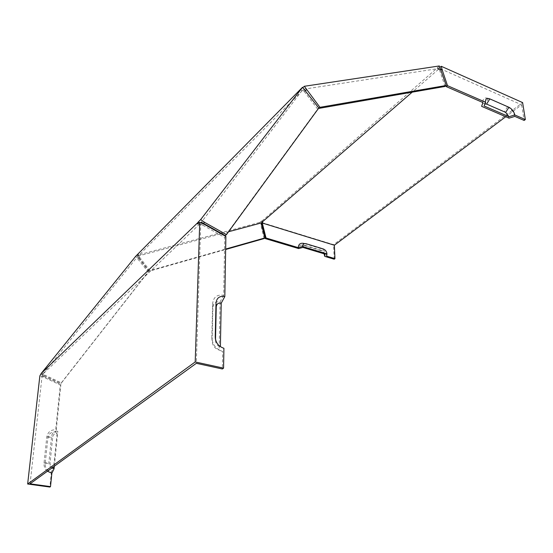 <?xml version="1.0" encoding="UTF-8"?>
<svg xmlns="http://www.w3.org/2000/svg" width="553" height="553" viewBox="0 0 553 553"><rect width="100%" height="100%" fill="white"/><g stroke="black" fill="none" stroke-linecap="round" stroke-linejoin="round"><path stroke-width="0.41" stroke-dasharray="2.77 2.07" d="M41.717 372.819L43.093 373.918L42.761 374.167L44.385 374.941L43.798 375.501L60.858 383.436L148.142 271.91L135.692 256.295M43.798 375.501L41.136 373.863M55.473 432.031L57.042 433.497C54.657 433.345 53.226 434.423 52.749 436.746L50.053 462.889C50.047 465.35 51.229 466.884 53.613 467.479L51.415 471.903C47.226 470.859 45.139 468.163 45.159 463.822L47.911 437.741C48.768 433.656 51.291 431.748 55.473 432.031L60.27 384.923L43.182 376.987L39.851 375.909M51.415 471.903L49.874 487.048M42.761 374.167L137.524 256.654L302.609 90.319L301.717 88.584L301.115 88.68M300.5 89.275L302 90.664L302.221 90.381M302 90.664L201.368 222.216M197.539 223.958L199.661 224.587L200.808 222.79M199.674 224.041L43.093 373.918M199.661 224.587L200.746 224.062L196.322 363.314M30.056 483.82L42.132 375.674L42.823 374.25M200.746 224.062L202.854 225.223L203.967 224.165M262.094 222.299L261.493 221.076L262.689 221.124L261.569 222.458L333.57 244.64L522.62 102.588M262.046 220.93L437.319 67.922L438.135 69.429L438.792 69.547L438.64 68.157L437.907 67.832M438.64 68.157L439.953 67.279M334.192 259.205L333.57 244.64M324.037 253.779L320.111 250.322L303.141 245.2C300.376 244.647 298.883 245.767 298.668 248.574M262.689 221.124L262.689 222.299M304.503 243.631L320.823 248.58C324.224 249.956 326.159 252.479 326.629 256.15M261.493 221.076L259.799 222.389L260.733 224.898L261.445 224.283M202.854 225.223L224.732 237.472L223.682 295.316C217.156 294.265 213.479 297.002 212.642 303.528L211.827 337.371C212.345 344.519 215.953 349.219 222.665 351.459L222.347 368.975M199.979 223.654L199.087 222.88M137.607 254.214L138.291 254.034L137.338 255.244L259.799 222.389M301.717 88.584L302.823 87.63M439.338 65.952L437.319 67.922M438.425 69.381L412.179 92.171M438.135 69.429L438.999 68.468L304.095 89.144L302.609 90.319M138.291 254.034L138.927 255.396L138.582 255.493M138.927 255.396L138.616 255.956L221.082 233.76M221.656 233.608L228.548 231.755M438.792 69.547L440.306 68.696L441.038 70.051M302.899 89.821L304.191 91.487L305.304 90.374M305.526 90.657L304.095 89.144M138.616 255.956L139.584 257.228L138.941 257.878L137.338 255.244M438.999 68.468L439.531 70.024L440.693 69.014M305.36 90.823L318.659 108.201M439.531 70.024L445.061 86.448M440.306 68.696L521.631 104.835L505.753 116.738M521.631 104.835L524.133 120.436M325.095 254.097L322.447 250.654L305.436 245.504C303.86 245.193 303.016 245.829 302.899 247.426M484.103 105.962L484.787 104.019M57.042 433.497L53.613 467.479M137.87 258.562L138.513 257.919L137.524 256.654M138.374 255.756L137.179 254.739L136.722 255.832L137.22 256.329L138.188 255.597M138.513 257.919L148.798 271.281L148.142 271.91M44.385 374.941L61.473 382.89L148.798 271.281M43.182 376.987L43.777 376.42L42.132 375.674M42.775 374.685L41.081 374.36M139.584 257.228L149.856 270.576L225.659 249.071M138.941 257.878L149.199 271.205L225.652 249.486M149.856 270.576L149.199 271.205M223.917 348.279L220.377 346.897C217.357 345.881 215.732 343.766 215.497 340.551L215.518 339.57M264.14 238.55L260.733 224.898M304.191 91.487L317.664 109.1L225.306 235.654M51.864 468.004C49.77 466.601 48.788 464.651 48.927 462.163L51.643 435.971C52.341 432.619 54.408 431.057 57.837 431.292L56.268 429.833L60.885 384.37L60.27 384.923M47.406 471.239C44.917 469.062 43.791 466.345 44.026 463.096L46.798 436.967C47.876 431.852 51.035 429.474 56.268 429.833M54.325 466.227L57.837 431.292M43.777 376.42L60.885 384.37M514.829 116.4C513.813 112.079 511.38 108.886 507.523 106.812L488.458 98.448C484.601 97.141 482.762 98.51 482.935 102.547M509.043 118.162C508.387 115.335 506.797 113.254 504.281 111.906L485.223 103.632L482.589 103.549M440.81 70.245L446.008 85.66M223.682 295.316L220.101 301.897C215.843 301.24 213.451 303.03 212.912 307.274L212.11 340.918C212.442 345.549 214.785 348.597 219.14 350.049L222.665 351.459M220.101 301.897L219.14 350.049M317.664 109.1L318.798 108.015M224.732 237.472L225.88 236.449M61.473 382.89L60.858 383.436M303.141 245.2L305.436 245.504M320.111 250.322L322.447 250.654M45.159 463.822L50.053 462.889M47.911 437.741L52.749 436.746M215.373 338.851L215.497 340.551M46.798 436.967L51.643 435.971M44.026 463.096L48.927 462.163M320.823 248.58L323.166 248.898M303.853 243.431L306.148 243.735M488.458 98.448L485.223 103.632M507.523 106.812L504.281 111.906M211.827 337.371L212.11 340.918M212.642 303.528L212.912 307.274M200.193 224.38L198.983 224.394M42.816 374.118L42.049 373.081"/><path stroke-width="0.83" d="M215.995 303.141L215.241 336.998C215.663 342.722 218.553 346.475 223.917 348.279L223.571 368.139L195.202 361.952L199.73 222.368L203.967 224.165L225.88 236.449L224.822 296.553C219.596 295.717 216.652 297.915 215.995 303.141L216.237 306.894C216.603 303.943 218.269 302.698 221.228 303.155L224.822 296.553M223.571 368.139L222.347 368.975L196.322 363.314L30.056 483.82L50.503 486.612L49.874 487.048L27.65 484.013L39.851 375.909L41.178 373.489L197.573 222.866L197.539 223.958L199.73 222.368M27.65 484.013L195.202 361.952M302.505 87.305L318.798 108.015L226.447 234.631L204.575 222.347L200.67 219.582L302.505 87.305L135.692 256.295L41.178 373.489M199.087 222.88L198.174 222.085L197.573 222.866M198.174 222.085L200.67 219.582M200.808 222.79L201.368 222.216L203.463 223.405L204.575 222.347M439.953 67.279L441.301 66.305L441.971 69.243L441.038 70.051M482.589 103.549L481.615 106.328L509.043 118.162L514.829 116.4L524.133 120.436L525.35 119.552L522.62 102.588L441.301 66.305M324.037 253.779L324.756 256.378L334.192 259.205L334.952 258.645L326.629 256.15L326.975 253.868C326.664 251.463 325.399 249.804 323.166 248.898L306.148 243.735C303.88 243.272 302.664 244.198 302.491 246.493L326.975 253.868M324.756 256.378L325.095 254.097L302.899 247.426L298.668 248.574L265.295 238.585L261.583 222.645M262.675 222.347L262.288 223.032L262.599 224.324L261.887 224.94M505.753 116.738L334.371 245.228L334.952 258.645M262.599 224.324L266.021 237.984L298.261 247.647C298.53 244.136 300.397 242.732 303.853 243.431L304.503 243.631M262.288 223.032L334.371 245.228M412.179 92.171L261.113 222.99L264.859 237.949L264.14 238.55L225.652 249.486M302.823 87.63L304.309 86.289L439.338 65.952L446.236 85.459L319.952 107.317L304.309 86.289M221.082 233.76L221.656 233.608M228.548 231.755L261.113 222.99M481.615 106.328L482.935 102.547L446.347 86.655L447.522 85.674L485.437 102.174L484.103 105.962L508.995 116.718L514.795 114.955L525.35 119.552M305.526 90.657L306.473 89.704M318.659 108.201L319.952 107.317M446.236 85.459L445.061 86.448L318.818 108.409M447.522 85.674L441.971 69.243M485.437 102.174C485.292 98.939 486.758 97.846 489.847 98.89L508.933 107.268C512.023 108.927 513.979 111.492 514.795 114.955M484.787 104.019L486.599 104.088L505.677 112.377L508.995 116.718M225.659 249.071L264.859 237.949M215.518 339.57L216.237 306.894M220.384 346.683L221.228 303.155M203.463 223.405L225.306 235.654L226.447 234.631M50.503 486.612L51.864 473.223L47.406 471.239M51.864 473.223L54.063 468.799L51.864 468.004M54.063 468.799L54.325 466.227M298.261 247.647L302.491 246.493M446.008 85.66L446.347 86.655M266.021 237.984L265.295 238.585M508.933 107.268L505.677 112.377M489.847 98.89L486.599 104.088M215.241 336.998L215.373 338.851"/></g></svg>
